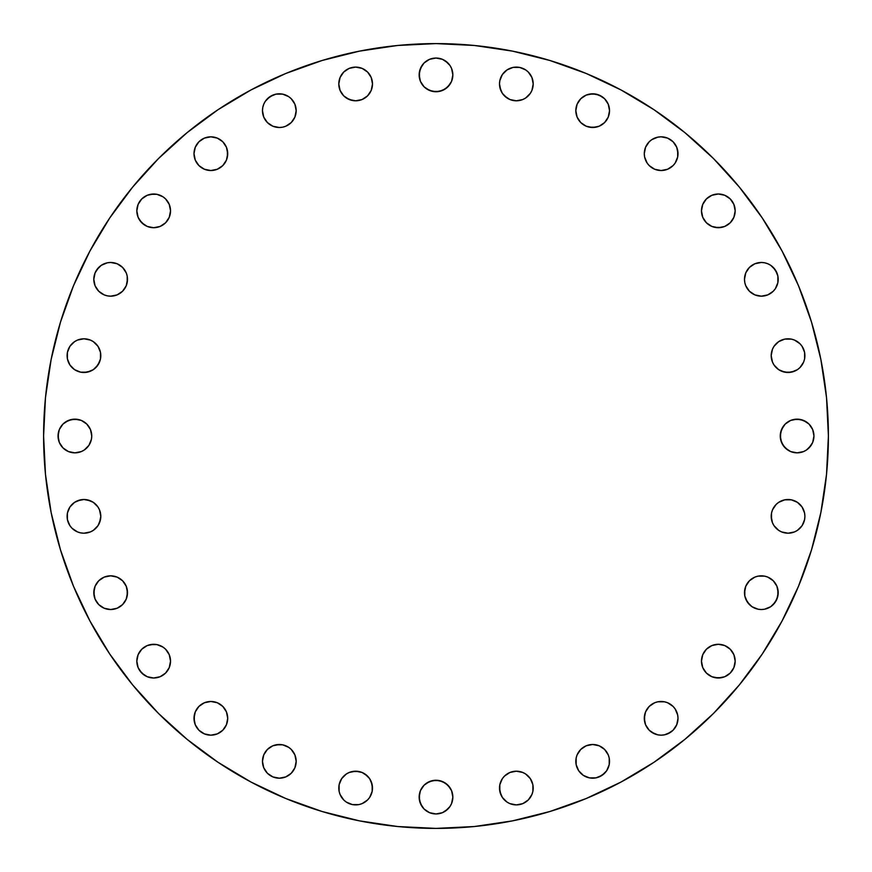 <?xml version="1.0" encoding="UTF-8"?>
<svg xmlns="http://www.w3.org/2000/svg" width="872" height="872" viewBox="0 0 872 872"><rect width="100%" height="100%" fill="white"/><g stroke="black" fill="none" stroke-linecap="round" stroke-linejoin="round"><path stroke-width="1.31" d="M110.657 609.528A16.851 16.851 0 0 1 93.805 592.677A16.851 16.851 0 0 1 110.657 575.825L104.204 577.111L98.743 580.763L95.092 586.224L93.805 592.677L95.092 599.129L98.743 604.59L104.204 608.242L110.657 609.528L117.11 608.242L122.571 604.59L126.222 599.129L127.508 592.677L126.222 586.224L122.571 580.763L117.11 577.111L110.657 575.825A16.851 16.851 0 0 1 127.508 592.677A16.851 16.851 0 0 1 110.657 609.528A16.851 16.851 0 0 0 113.927 609.212M138.114 667.592L139.662 670.503L144.316 675.157L147.226 676.716L153.679 678.002A16.851 16.851 0 0 1 136.828 661.139A16.851 16.851 0 0 1 153.679 644.288L147.226 645.574L141.765 649.226L138.114 654.698L136.828 661.139L138.114 667.592L141.765 673.064L147.226 676.716L153.679 678.002L160.121 676.716L165.593 673.064L169.244 667.592L170.53 661.139L169.244 654.698L165.593 649.226L163.042 647.133L156.96 644.615L150.387 644.615M210.861 735.172A16.851 16.851 0 0 1 193.998 718.321A16.851 16.851 0 0 1 210.861 701.47L204.408 702.756L198.936 706.407L195.284 711.879L193.998 718.321L195.284 724.774L198.936 730.235L204.408 733.886L210.861 735.172L217.302 733.886L222.774 730.235L226.426 724.774L227.712 718.321L226.426 711.879L222.774 706.407L217.302 702.756L210.861 701.47A16.851 16.851 0 0 1 227.712 718.321A16.851 16.851 0 0 1 210.861 735.172M267.41 773.257L272.871 776.908L279.323 778.195A16.851 16.851 0 0 1 262.472 761.343A16.851 16.851 0 0 1 279.323 744.492L272.871 745.778L267.41 749.429L263.758 754.89L262.472 761.343L263.758 767.796L267.41 773.257L272.871 776.908L279.323 778.195L285.776 776.908L291.237 773.257L294.889 767.796L296.175 761.343L294.889 754.89L291.237 749.429L288.687 747.337L282.615 744.819L276.032 744.819M352.386 804.584A16.851 16.851 0 0 0 355.645 804.9A16.851 16.851 0 0 1 338.794 788.048A16.851 16.851 0 0 1 355.645 771.197A16.851 16.851 0 0 0 346.304 774.031M341.65 797.433A16.851 16.851 0 0 0 343.71 799.951L346.282 802.066A16.851 16.851 0 0 0 352.343 804.573L358.937 804.584L362.098 803.624L367.559 799.962L369.663 797.411L372.17 791.34L372.17 784.767L369.663 778.685L365.008 774.042L362.098 772.483L355.645 771.197L349.203 772.483L346.282 774.042A16.851 16.851 0 0 0 341.65 778.674L339.121 784.767L339.121 791.34A16.851 16.851 0 0 0 341.617 797.389M341.628 778.707A16.851 16.851 0 0 0 339.121 784.746L339.121 791.34L340.08 794.501L343.732 799.962M339.121 784.778A16.851 16.851 0 0 0 339.121 791.318L340.08 794.501M343.753 799.984A16.851 16.851 0 0 0 346.26 802.044M419.149 797.106A16.851 16.851 0 0 1 436 780.255A16.851 16.851 0 0 1 452.851 797.106L451.565 790.653L447.914 785.192L442.453 781.541L436 780.255L429.547 781.541L424.086 785.192L420.435 790.653L419.149 797.106L420.435 803.548L424.086 809.02L429.547 812.671L436 813.958L442.453 812.671L447.914 809.02L450.007 806.469L451.565 803.548L452.851 797.106L451.565 790.653L450.007 787.743L445.363 783.089L439.292 780.582L432.708 780.582L426.637 783.089L424.086 785.192L420.435 790.653L419.476 793.814L419.476 800.387L421.993 806.469L424.086 809.02L429.547 812.671L436 813.958L442.453 812.671L445.363 811.113L450.007 806.469L451.565 803.548L452.851 797.106A16.851 16.851 0 0 1 436 813.958A16.851 16.851 0 0 1 419.149 797.106M499.82 784.778A16.851 16.851 0 0 0 499.503 788.048A16.851 16.851 0 0 1 516.355 771.197A16.851 16.851 0 0 1 533.206 788.048A16.851 16.851 0 0 0 532.879 784.778M506.97 774.053A16.851 16.851 0 0 0 504.452 776.124L502.337 778.685A16.851 16.851 0 0 0 499.83 784.746L499.83 791.34L502.337 797.411L506.992 802.066L509.902 803.624L516.355 804.9L522.797 803.624L528.269 799.962L531.92 794.501L532.879 791.34L532.879 784.767A16.851 16.851 0 0 0 530.372 778.707M532.879 791.34L532.879 784.767L530.361 778.685A16.851 16.851 0 0 0 525.729 774.053L522.797 772.483L516.355 771.197L509.902 772.483L504.441 776.135A16.851 16.851 0 0 0 502.359 778.674M525.696 774.031A16.851 16.851 0 0 0 507.003 774.031M576.141 758.084A16.851 16.851 0 0 0 575.825 761.343A16.851 16.851 0 0 1 592.677 744.492A16.851 16.851 0 0 1 609.528 761.343A16.851 16.851 0 0 0 609.212 758.073M592.655 744.492A16.851 16.851 0 0 0 576.152 758.03L576.152 764.635L578.67 770.706L583.313 775.361L589.385 777.868L592.677 778.195L595.968 777.868L602.04 775.361L606.694 770.706L609.201 764.635L609.201 758.051A16.851 16.851 0 0 0 608.253 754.912M609.201 758.051L608.242 754.89A16.851 16.851 0 0 0 599.129 745.778L592.677 744.492L586.224 745.778L580.763 749.429L577.111 754.89L576.152 758.051M645.574 711.879L644.288 718.321L645.574 724.774L649.226 730.235L651.787 732.338L657.859 734.845L661.139 735.172L664.431 734.845L670.503 732.338L673.064 730.235L676.716 724.774L678.002 718.321L677.675 715.04L675.157 708.958L673.064 706.407L667.592 702.756L664.431 701.797A16.851 16.851 0 0 0 657.891 701.786L654.698 702.756L649.226 706.407L645.574 711.879A16.851 16.851 0 0 0 644.288 718.299A16.851 16.851 0 0 1 661.139 701.47A16.851 16.851 0 0 1 678.002 718.321A16.851 16.851 0 0 0 664.464 701.797M657.826 701.797A16.851 16.851 0 0 0 645.585 711.857M701.47 661.139A16.851 16.851 0 0 1 718.321 644.288A16.851 16.851 0 0 1 735.172 661.139L733.886 654.698L730.235 649.226L724.774 645.574L718.321 644.288L711.879 645.574L706.407 649.226L702.756 654.698L701.47 661.139L702.756 667.592L706.407 673.064L711.879 676.716L718.321 678.002L724.774 676.716L730.235 673.064L733.886 667.592L735.172 661.139A16.851 16.851 0 0 1 718.321 678.002A16.851 16.851 0 0 1 701.47 661.139M758.051 576.152L754.89 577.111L749.429 580.763L745.778 586.224L744.492 592.677A16.851 16.851 0 0 1 761.343 575.825A16.851 16.851 0 0 1 778.195 592.677L776.908 586.224A16.851 16.851 0 0 0 764.657 576.152L758.051 576.152A16.851 16.851 0 0 0 744.492 592.655M778.195 592.644A16.851 16.851 0 0 0 776.919 586.246M764.602 576.141A16.851 16.851 0 0 0 758.084 576.141M774.031 507.014A16.851 16.851 0 0 0 771.197 516.355A16.851 16.851 0 0 1 788.048 499.503A16.851 16.851 0 0 1 804.9 516.355A16.851 16.851 0 0 0 802.077 507.014L797.411 502.337A16.851 16.851 0 0 0 784.778 499.82M802.044 506.97A16.851 16.851 0 0 0 799.984 504.452M799.951 504.419A16.851 16.851 0 0 0 797.433 502.359M797.411 502.337L791.34 499.83L784.767 499.83A16.851 16.851 0 0 0 778.707 502.327L776.135 504.441A16.851 16.851 0 0 0 774.053 506.97M778.674 502.359A16.851 16.851 0 0 0 776.145 504.43L772.483 509.902L771.524 513.063L771.197 516.355L772.483 522.797L774.042 525.718L778.685 530.361L781.606 531.92L788.048 533.206L794.501 531.92L797.411 530.361L802.066 525.718L804.584 519.636L804.9 516.355L804.584 513.063L802.066 506.992M780.255 436A16.851 16.851 0 0 1 797.106 419.149A16.851 16.851 0 0 1 813.958 436L812.671 429.547L809.02 424.086L803.548 420.435L797.106 419.149L790.653 420.435L785.192 424.086L781.541 429.547L780.255 436L781.541 442.453L785.192 447.914L790.653 451.565L797.106 452.851L803.548 451.565L806.469 450.007L811.113 445.363L812.671 442.453L813.958 436L812.671 429.547L809.02 424.086L806.469 421.993L800.387 419.476L793.814 419.476L790.653 420.435L785.192 424.086L783.089 426.637L780.582 432.708L780.582 439.292L783.089 445.363L787.743 450.007L790.653 451.565L797.106 452.851L803.548 451.565L806.469 450.007L809.02 447.914L812.671 442.453L813.958 436A16.851 16.851 0 0 1 797.106 452.851A16.851 16.851 0 0 1 780.255 436M774.031 346.304A16.851 16.851 0 0 0 771.197 355.645A16.851 16.851 0 0 1 788.048 338.794A16.851 16.851 0 0 1 804.9 355.645A16.851 16.851 0 0 0 804.584 352.386M797.389 341.617A16.851 16.851 0 0 0 791.351 339.121L784.767 339.121L778.685 341.639A16.851 16.851 0 0 0 774.053 346.271L772.483 349.203L771.197 355.645L772.483 362.098L774.042 365.008L778.685 369.663L784.767 372.17L791.34 372.17L797.411 369.663L799.962 367.559L803.624 362.098L804.584 358.937L804.584 352.364A16.851 16.851 0 0 0 802.077 346.304L799.962 343.732A16.851 16.851 0 0 0 797.433 341.65M802.044 346.26A16.851 16.851 0 0 0 799.984 343.753M799.962 343.732L794.501 340.08L791.34 339.121A16.851 16.851 0 0 0 784.778 339.121M791.34 339.121L784.767 339.121A16.851 16.851 0 0 0 778.707 341.628M767.763 263.747A16.851 16.851 0 0 0 764.646 262.799L761.343 262.472L754.89 263.758A16.851 16.851 0 0 0 745.778 272.871L744.492 279.323A16.851 16.851 0 0 1 761.343 262.472A16.851 16.851 0 0 1 778.195 279.323A16.851 16.851 0 0 0 767.818 263.769L764.635 262.799A16.851 16.851 0 0 0 758.073 262.788M758.041 262.799A16.851 16.851 0 0 0 754.923 263.747M701.47 210.861A16.851 16.851 0 0 1 718.321 193.998A16.851 16.851 0 0 1 735.172 210.861L733.886 204.408L730.235 198.936L724.774 195.284L718.321 193.998L711.879 195.284L706.407 198.936L702.756 204.408L701.47 210.861L702.756 217.302L706.407 222.774L711.879 226.426L718.321 227.712L724.774 226.426L730.235 222.774L733.886 217.302L735.172 210.861A16.851 16.851 0 0 1 718.321 227.712A16.851 16.851 0 0 1 701.47 210.861M664.431 137.144A16.851 16.851 0 0 0 645.574 147.226L644.288 153.679A16.851 16.851 0 0 1 661.139 136.828A16.851 16.851 0 0 1 678.002 153.679L676.716 147.226A16.851 16.851 0 0 0 667.614 138.114M677.991 153.646A16.851 16.851 0 0 0 676.716 147.237M654.698 138.114L651.787 139.662L657.859 137.155L661.139 136.828L667.592 138.114L673.064 141.765L676.716 147.226L673.064 141.765L667.592 138.114A16.851 16.851 0 0 0 664.442 137.155M575.825 110.657A16.851 16.851 0 0 1 592.677 93.805A16.851 16.851 0 0 1 609.528 110.657L608.242 104.204L604.59 98.743L599.129 95.092L592.677 93.805L586.224 95.092L580.763 98.743L577.111 104.204L575.825 110.657L577.111 117.11L580.763 122.571L586.224 126.222L592.677 127.508L599.129 126.222L604.59 122.571L608.242 117.11L609.528 110.657A16.851 16.851 0 0 1 592.677 127.508A16.851 16.851 0 0 1 575.825 110.657M519.614 67.417A16.851 16.851 0 0 0 507.014 69.924L502.337 74.589A16.851 16.851 0 0 0 499.503 83.952A16.851 16.851 0 0 1 516.355 67.1A16.851 16.851 0 0 1 533.206 83.952A16.851 16.851 0 0 0 530.383 74.611M530.35 74.567A16.851 16.851 0 0 0 528.29 72.049L525.718 69.934A16.851 16.851 0 0 0 519.658 67.427L513.063 67.417L506.992 69.934M528.247 72.016A16.851 16.851 0 0 0 525.74 69.956M506.97 69.956A16.851 16.851 0 0 0 504.452 72.016M504.419 72.049A16.851 16.851 0 0 0 502.359 74.567M436 91.745A16.851 16.851 0 0 1 419.149 74.894A16.851 16.851 0 0 1 436 58.043L429.547 59.329L424.086 62.98L420.435 68.452L419.149 74.894L420.435 81.347L424.086 86.808L429.547 90.459L436 91.745L442.453 90.459L447.914 86.808L451.565 81.347L452.851 74.894L451.565 68.452L450.007 65.531L445.363 60.887L442.453 59.329L436 58.043L429.547 59.329L424.086 62.98L421.993 65.531L419.476 71.613L419.476 78.186L420.435 81.347L424.086 86.808L426.637 88.911L432.708 91.418L439.292 91.418L445.363 88.911L450.007 84.257L451.565 81.347L452.851 74.894L451.565 68.452L450.007 65.531L447.914 62.98L442.453 59.329L436 58.043A16.851 16.851 0 0 1 452.851 74.894A16.851 16.851 0 0 1 436 91.745M364.987 97.969A16.851 16.851 0 0 1 338.794 83.952A16.851 16.851 0 0 1 355.645 67.1L349.203 68.376L343.732 72.038L340.08 77.499L338.794 83.952L340.08 90.394L343.732 95.866L349.203 99.517L355.645 100.803L362.098 99.517L367.559 95.866L371.21 90.394L372.497 83.952L371.21 77.499L367.559 72.038L362.098 68.376L355.645 67.1A16.851 16.851 0 0 1 372.497 83.952A16.851 16.851 0 0 1 355.645 100.803L358.937 100.476M263.747 104.237A16.851 16.851 0 0 0 262.799 107.354L262.472 110.657L263.758 117.11A16.851 16.851 0 0 0 272.871 126.222L279.323 127.508A16.851 16.851 0 0 1 262.472 110.657A16.851 16.851 0 0 1 279.323 93.805A16.851 16.851 0 0 0 263.769 104.182L262.799 107.365A16.851 16.851 0 0 0 262.788 113.927M262.799 113.96A16.851 16.851 0 0 0 263.747 117.077M210.861 170.53A16.851 16.851 0 0 1 193.998 153.679A16.851 16.851 0 0 1 210.861 136.828L204.408 138.114L198.936 141.765L195.284 147.226L193.998 153.679L195.284 160.121L198.936 165.593L204.408 169.244L210.861 170.53L217.302 169.244L222.774 165.593L226.426 160.121L227.712 153.679L226.426 147.226L222.774 141.765L217.302 138.114L210.861 136.828A16.851 16.851 0 0 1 227.712 153.679A16.851 16.851 0 0 1 210.861 170.53A16.851 16.851 0 0 0 214.109 170.214M138.114 217.302L139.662 220.213L144.316 224.867L147.226 226.426L153.679 227.712A16.851 16.851 0 0 1 136.828 210.861A16.851 16.851 0 0 1 153.679 193.998L147.226 195.284L141.765 198.936L138.114 204.408L136.828 210.861L138.114 217.302L141.765 222.774L147.226 226.426L153.679 227.712L160.121 226.426L165.593 222.774L169.244 217.302L170.53 210.861L169.244 204.408L165.593 198.936L163.042 196.843L156.96 194.325L150.387 194.325M107.398 295.859A16.851 16.851 0 0 0 110.657 296.175A16.851 16.851 0 0 1 93.805 279.323A16.851 16.851 0 0 1 110.657 262.472A16.851 16.851 0 0 0 104.237 263.747M104.182 263.769A16.851 16.851 0 0 0 93.805 279.291L95.092 285.776A16.851 16.851 0 0 0 107.343 295.848L110.657 296.175L117.11 294.889L122.571 291.237L126.222 285.776L127.508 279.323L127.181 276.032L126.222 272.871L122.571 267.41L117.11 263.758L110.657 262.472L107.365 262.799L101.294 265.306L96.639 269.96L95.092 272.871L93.805 279.323L94.132 282.615M93.805 279.356A16.851 16.851 0 0 0 95.081 285.754M80.66 372.17L83.952 372.497A16.851 16.851 0 0 1 67.1 355.645A16.851 16.851 0 0 1 83.952 338.794L77.499 340.08L74.589 341.639L69.934 346.282L67.417 352.364L67.417 358.937L69.934 365.008L74.589 369.663L80.66 372.17L87.233 372.17L93.315 369.663L97.958 365.008L100.476 358.937L100.476 352.364L97.958 346.282L93.315 341.639L90.394 340.08L83.952 338.794L77.499 340.08M74.611 530.383A16.851 16.851 0 0 0 83.952 533.206A16.851 16.851 0 0 1 67.1 516.355A16.851 16.851 0 0 1 83.952 499.503A16.851 16.851 0 0 0 74.611 502.327L69.934 506.992A16.851 16.851 0 0 0 67.417 519.614M74.567 502.359A16.851 16.851 0 0 0 72.049 504.419M72.016 504.452A16.851 16.851 0 0 0 69.956 506.97M68.376 509.902L69.934 506.992L67.417 513.063L67.417 519.636A16.851 16.851 0 0 0 69.924 525.696L72.038 528.269A16.851 16.851 0 0 0 74.567 530.35M69.956 525.74A16.851 16.851 0 0 0 72.016 528.247M58.043 436A16.851 16.851 0 0 1 74.894 419.149A16.851 16.851 0 0 1 91.745 436L90.459 429.547L86.808 424.086L81.347 420.435L74.894 419.149L68.452 420.435L62.98 424.086L59.329 429.547L58.043 436L59.329 442.453L62.98 447.914L68.452 451.565L74.894 452.851L81.347 451.565L84.257 450.007L88.911 445.363L91.418 439.292L91.745 436L90.459 429.547L86.808 424.086L81.347 420.435L78.186 419.476L71.613 419.476L65.531 421.993L62.98 424.086L59.329 429.547L58.37 432.708L58.37 439.292L59.329 442.453L62.98 447.914L68.452 451.565L74.894 452.851L81.347 451.565L84.257 450.007L88.911 445.363L91.418 439.292L91.745 436A16.851 16.851 0 0 1 74.894 452.851A16.851 16.851 0 0 1 58.043 436M828.4 436A392.4 392.4 0 0 1 436 828.4A392.4 392.4 0 0 1 43.6 436L45.486 397.534L51.143 359.449L60.495 322.095L73.466 285.831L89.936 251.027L109.73 217.989L132.675 187.066L158.53 158.53L187.066 132.675L217.989 109.73L251.027 89.936L285.831 73.466L322.095 60.495L359.449 51.143L397.534 45.486L436 43.6L474.466 45.486L512.551 51.143L549.905 60.495L586.169 73.466L620.973 89.936L654.011 109.73L684.934 132.675L713.47 158.53L739.325 187.066L762.27 217.989L782.064 251.027L798.534 285.831L811.505 322.095L820.857 359.449L826.514 397.534L828.4 436L826.514 474.466L820.857 512.551L811.505 549.905L798.534 586.169L782.064 620.973L762.27 654.011L739.325 684.934L713.47 713.47L684.934 739.325L654.011 762.27L620.973 782.064L586.169 798.534L549.905 811.505L512.551 820.857L474.466 826.514L436 828.4L397.534 826.514L359.449 820.857L322.095 811.505L285.831 798.534L251.027 782.064L217.989 762.27L187.066 739.325L158.53 713.47L132.675 684.934L109.73 654.011L89.936 620.973L73.466 586.169L60.495 549.905L51.143 512.551L45.486 474.466L43.6 436A392.4 392.4 0 0 1 436 43.6A392.4 392.4 0 0 1 828.4 436M343.732 776.135L346.282 774.042L341.639 778.685M349.203 803.624L346.282 802.066L352.364 804.584M530.361 778.685L525.718 774.042L522.797 772.483L516.355 771.197L513.063 771.524M502.337 778.685L499.83 784.767L499.503 788.048L500.79 794.501M608.242 754.89L604.59 749.429L599.129 745.778L592.677 744.492L589.385 744.819M664.431 701.797L657.859 701.797M744.819 589.385L744.819 595.968L747.337 602.04L751.98 606.694L758.051 609.201L761.343 609.528L764.635 609.201L770.706 606.694L775.361 602.04L777.868 595.968L777.868 589.385M776.908 586.224L773.257 580.763L767.796 577.111L764.635 576.152M791.34 499.83L784.767 499.83L778.685 502.337M804.584 352.364L802.066 346.282M778.685 341.639L774.042 346.282L772.483 349.203L771.197 355.645L771.524 358.937M754.89 263.758L749.429 267.41L745.778 272.871L744.492 279.323L744.819 282.615L745.778 285.776L749.429 291.237L754.89 294.889L761.343 296.175L767.796 294.889L773.257 291.237L775.361 288.687L777.868 282.615L777.868 276.032L775.361 269.96L770.706 265.306L767.796 263.758M645.574 147.226L649.226 141.765L651.787 139.662L649.226 141.765L645.574 147.226L644.288 153.679L644.615 156.96L647.133 163.042L649.226 165.593L654.698 169.244L661.139 170.53L667.592 169.244L673.064 165.593L675.157 163.042L677.675 156.96L677.675 150.387M502.337 74.589L499.83 80.66L499.503 83.952L499.83 87.233L502.337 93.315L506.992 97.958L509.902 99.517L516.355 100.803L522.797 99.517L525.718 97.958L530.361 93.315L531.92 90.394L533.206 83.952L532.879 80.66L531.92 77.499L528.269 72.038M522.797 68.376L525.718 69.934L519.636 67.417M263.758 117.11L267.41 122.571L272.871 126.222L279.323 127.508L282.615 127.181L285.776 126.222L291.237 122.571L294.889 117.11L296.175 110.657L294.889 104.204L291.237 98.743L288.687 96.639L282.615 94.132L276.032 94.132L269.96 96.639L265.306 101.294L263.758 104.204M95.092 285.776L98.743 291.237L104.204 294.889L107.365 295.848M72.038 528.269L77.499 531.92L80.66 532.879L83.952 533.206L90.394 531.92L93.315 530.361L97.958 525.718L99.517 522.797L100.803 516.355L99.517 509.902L97.958 506.992L93.315 502.337L87.233 499.83L83.952 499.503L80.66 499.83L74.589 502.337M67.417 519.636L69.934 525.718M811.505 549.905L798.534 586.169M654.011 762.27L620.973 782.064M322.095 811.505L285.831 798.534M187.066 739.325L158.53 713.47M109.73 654.011L89.936 620.973M60.495 322.095L73.466 285.831M217.989 109.73L251.027 89.936M549.905 60.495L586.169 73.466M762.27 217.989L782.064 251.027M122.571 604.59L126.222 599.129L127.181 595.968L127.181 589.385M124.663 583.313L122.571 580.763M98.743 580.763L96.639 583.313M94.132 589.385L94.132 595.968M95.092 599.129L98.743 604.59M156.96 644.615L153.679 644.288A16.851 16.851 0 0 1 170.53 661.139A16.851 16.851 0 0 1 153.679 678.002L156.96 677.675M163.042 675.157L165.593 673.064M165.593 649.226L163.042 647.133M147.226 645.574L141.765 649.226L138.114 654.698M217.302 733.886L222.774 730.235L226.426 724.774L227.712 718.321L227.385 715.04M224.867 708.958L222.774 706.407M198.936 706.407L196.843 708.958M194.325 715.04L194.325 721.613M195.284 724.774L198.936 730.235L204.408 733.886M282.615 744.819L279.323 744.492A16.851 16.851 0 0 1 296.175 761.343A16.851 16.851 0 0 1 279.323 778.195L282.615 777.868M288.687 775.361L291.237 773.257M291.237 749.429L288.687 747.337M272.871 745.778L267.41 749.429M372.17 791.34L372.497 788.048L371.21 781.606M367.559 776.135L362.098 772.483L358.937 771.524L352.364 771.524M340.08 781.606L339.121 784.767M506.992 802.066L509.902 803.624M532.879 784.767L531.92 781.606M528.269 776.135L525.718 774.042M506.992 774.042L504.441 776.135M500.79 781.606L499.83 784.767M580.763 773.257L583.313 775.361M589.385 777.868L595.968 777.868M599.129 776.908L604.59 773.257M604.59 749.429L599.129 745.778M583.313 747.337L580.763 749.429M644.615 715.04L644.615 721.613M645.574 724.774L649.226 730.235L654.698 733.886M667.592 733.886L673.064 730.235L676.716 724.774L678.002 718.321L677.675 715.04M675.157 708.958L673.064 706.407M649.226 706.407L647.133 708.958M706.407 673.064L708.958 675.157M715.04 677.675L721.613 677.675M724.774 676.716L730.235 673.064L733.886 667.592M733.886 654.698L730.235 649.226L724.774 645.574L718.321 644.288L715.04 644.615M708.958 647.133L706.407 649.226M773.257 604.59L776.908 599.129L778.195 592.677A16.851 16.851 0 0 1 761.343 609.528A16.851 16.851 0 0 1 744.492 592.677L744.819 595.968M745.778 599.129L749.429 604.59M775.361 583.313L773.257 580.763M749.429 580.763L747.337 583.313M776.135 504.441L772.483 509.902L771.524 513.063L771.524 519.636M774.042 525.718L776.135 528.269M781.606 531.92L788.048 533.206L794.501 531.92M802.066 525.718L803.624 522.797M784.767 499.83L781.606 500.79M774.042 365.008L776.135 367.559M781.606 371.21L788.048 372.497L794.501 371.21M802.066 365.008L803.624 362.098M784.767 339.121L781.606 340.08M776.135 343.732L774.042 346.282M777.868 282.615L778.195 279.323A16.851 16.851 0 0 1 761.343 296.175A16.851 16.851 0 0 1 744.492 279.323L744.819 282.615M747.337 288.687L749.429 291.237M773.257 291.237L775.361 288.687M778.195 279.323L777.868 276.032M776.908 272.871L773.257 267.41M749.429 267.41L745.778 272.871M706.407 222.774L708.958 224.867M715.04 227.385L721.613 227.385M724.774 226.426L730.235 222.774L733.886 217.302M733.886 204.408L730.235 198.936L724.774 195.284L718.321 193.998L715.04 194.325M708.958 196.843L706.407 198.936M677.675 156.96L678.002 153.679A16.851 16.851 0 0 1 661.139 170.53A16.851 16.851 0 0 1 644.288 153.679L644.615 156.96M647.133 163.042L649.226 165.593M673.064 165.593L675.157 163.042M580.763 122.571L583.313 124.663M589.385 127.181L595.968 127.181M599.129 126.222L604.59 122.571M604.59 98.743L602.04 96.639L595.968 94.132L589.385 94.132M583.313 96.639L580.763 98.743M499.83 80.66L499.503 83.952L500.79 90.394M504.441 95.866L509.902 99.517L513.063 100.476M516.355 100.803L519.636 100.476M525.718 97.958L528.269 95.866M531.92 90.394L533.206 83.952L531.92 77.499M365.008 97.958L367.559 95.866A16.851 16.851 0 0 0 369.641 93.326M371.21 90.394L372.497 83.952L371.21 77.499M355.645 67.1A16.851 16.851 0 0 1 364.987 69.924L362.098 68.376M339.121 80.66L338.794 83.952L340.08 90.394M343.732 95.866L346.282 97.958L352.364 100.476M282.615 94.132L279.323 93.805A16.851 16.851 0 0 1 296.175 110.657A16.851 16.851 0 0 1 279.323 127.508L282.615 127.181M288.687 124.663L291.237 122.571M291.237 98.743L288.687 96.639M279.323 93.805L276.032 94.132M272.871 95.092L267.41 98.743M267.41 122.571L272.871 126.222M222.774 165.593L224.867 163.042M227.385 156.96L227.385 150.387M210.861 136.828A16.851 16.851 0 0 1 226.426 147.226L222.774 141.765L217.302 138.114M204.408 138.114L198.936 141.765L195.284 147.226L193.998 153.679L194.325 156.96M196.843 163.042L198.936 165.593M156.96 194.325L153.679 193.998A16.851 16.851 0 0 1 170.53 210.861A16.851 16.851 0 0 1 153.679 227.712L156.96 227.385M163.042 224.867L165.593 222.774M165.593 198.936L163.042 196.843M147.226 195.284L141.765 198.936L138.114 204.408M122.571 291.237L124.663 288.687M127.181 282.615L127.181 276.032M117.131 263.758A16.851 16.851 0 0 1 126.222 272.871L122.571 267.41M98.743 267.41L95.092 272.871L93.805 279.323M96.639 288.687L98.743 291.237M90.394 340.08L83.952 338.794A16.851 16.851 0 0 1 100.803 355.645A16.851 16.851 0 0 1 83.952 372.497L90.394 371.21M93.326 369.641A16.851 16.851 0 0 0 95.855 367.57L99.517 362.098L100.476 358.937M100.803 355.645L100.476 352.364M95.876 343.742A16.851 16.851 0 0 1 97.947 346.271L95.866 343.732A16.851 16.851 0 0 0 93.326 341.65M69.934 346.282L68.376 349.203M80.66 532.879L83.952 533.206L90.394 531.92M95.866 528.269L97.958 525.718L100.476 519.636M100.803 516.355L100.476 513.063M97.958 506.992L95.866 504.441M90.394 500.79L83.952 499.503L77.499 500.79M83.952 499.503A16.851 16.851 0 0 1 100.803 516.355A16.851 16.851 0 0 1 83.952 533.206M83.952 372.497A16.851 16.851 0 0 0 87.222 372.18M87.255 372.17A16.851 16.851 0 0 0 93.293 369.673M95.876 367.548A16.851 16.851 0 0 0 97.947 365.03M97.969 364.997A16.851 16.851 0 0 0 97.969 346.304M93.293 341.628A16.851 16.851 0 0 0 87.255 339.121M87.222 339.121A16.851 16.851 0 0 0 83.952 338.794M113.927 262.788A16.851 16.851 0 0 0 110.657 262.472A16.851 16.851 0 0 1 127.508 279.323A16.851 16.851 0 0 1 110.657 296.175A16.851 16.851 0 0 0 113.916 295.859M113.97 295.848A16.851 16.851 0 0 0 127.508 279.345M117.077 263.747A16.851 16.851 0 0 0 113.96 262.799M153.701 227.712A16.851 16.851 0 0 0 160.11 226.426M160.143 226.415A16.851 16.851 0 0 0 170.204 214.174M170.214 214.109A16.851 16.851 0 0 0 170.214 207.601M170.204 207.536A16.851 16.851 0 0 0 153.712 194.009M214.174 170.204A16.851 16.851 0 0 0 226.415 160.143M226.426 160.11A16.851 16.851 0 0 0 227.712 153.701M365.03 97.947A16.851 16.851 0 0 0 367.548 95.876M369.673 93.293A16.851 16.851 0 0 0 372.17 87.255M372.18 87.222A16.851 16.851 0 0 0 369.673 74.611M369.641 74.567A16.851 16.851 0 0 0 367.581 72.049M367.548 72.016A16.851 16.851 0 0 0 365.03 69.956M533.206 83.952A16.851 16.851 0 0 1 516.355 100.803A16.851 16.851 0 0 1 499.503 83.952M804.9 355.645A16.851 16.851 0 0 1 788.048 372.497A16.851 16.851 0 0 1 771.197 355.645M804.9 516.355A16.851 16.851 0 0 1 788.048 533.206A16.851 16.851 0 0 1 771.197 516.355M678.002 718.321A16.851 16.851 0 0 1 661.139 735.172A16.851 16.851 0 0 1 644.288 718.321M609.528 761.343A16.851 16.851 0 0 1 592.677 778.195A16.851 16.851 0 0 1 575.825 761.343M533.206 788.048A16.851 16.851 0 0 1 516.355 804.9A16.851 16.851 0 0 1 499.503 788.048M355.645 771.197A16.851 16.851 0 0 1 372.497 788.048A16.851 16.851 0 0 1 355.645 804.9M279.356 778.195A16.851 16.851 0 0 0 285.754 776.919M285.787 776.908A16.851 16.851 0 0 0 295.848 764.657M295.859 764.602A16.851 16.851 0 0 0 295.859 758.084M295.848 758.03A16.851 16.851 0 0 0 279.345 744.492M113.96 609.201A16.851 16.851 0 0 0 117.088 608.253M117.131 608.242A16.851 16.851 0 0 0 126.222 599.129M127.508 592.655A16.851 16.851 0 0 0 113.97 576.152M113.916 576.141A16.851 16.851 0 0 0 110.657 575.825"/></g></svg>
